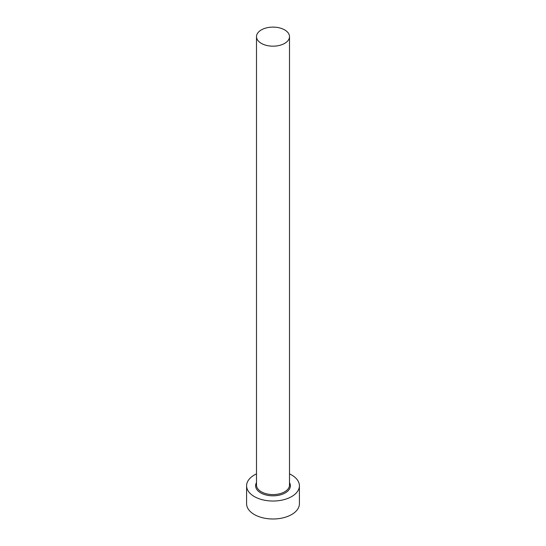 <?xml version="1.0" encoding="UTF-8"?>
<svg xmlns="http://www.w3.org/2000/svg" width="546" height="546" viewBox="0 0 546 546"><rect width="100%" height="100%" fill="white"/><g stroke="black" fill="none" stroke-linecap="round" stroke-linejoin="round"><path stroke-width="0.82" d="M261.329 43.38A16.503 9.528 0 0 0 279.313 45.448A16.503 9.528 0 0 0 289.503 36.643A16.503 9.528 0 0 0 284.671 29.907A16.503 9.528 0 0 0 266.687 27.839A16.503 9.528 0 0 0 256.497 36.643A16.503 9.528 0 0 0 261.329 43.38M256.497 473.88A26.406 15.247 0 0 0 246.594 485.783A26.406 15.247 0 0 0 254.327 496.56A26.406 15.247 0 0 0 283.101 499.87A26.406 15.247 0 0 0 299.406 485.783A26.406 15.247 0 0 0 291.673 475.006A26.406 15.247 0 0 0 289.503 473.88M246.594 485.783L246.594 503.746A26.406 15.247 0 0 0 254.327 514.53A26.406 15.247 0 0 0 283.101 517.833A26.406 15.247 0 0 0 299.406 503.746L299.406 485.783M289.503 482.63A17.383 10.033 180 0 1 282.125 494.328A17.383 10.033 180 0 1 260.708 492.881A17.383 10.033 180 0 1 256.497 482.63M256.497 36.643L256.497 485.066A16.503 9.528 0 0 0 261.329 491.803A16.503 9.528 0 0 0 279.313 493.864A16.503 9.528 0 0 0 289.503 485.066L289.503 36.643"/></g></svg>

